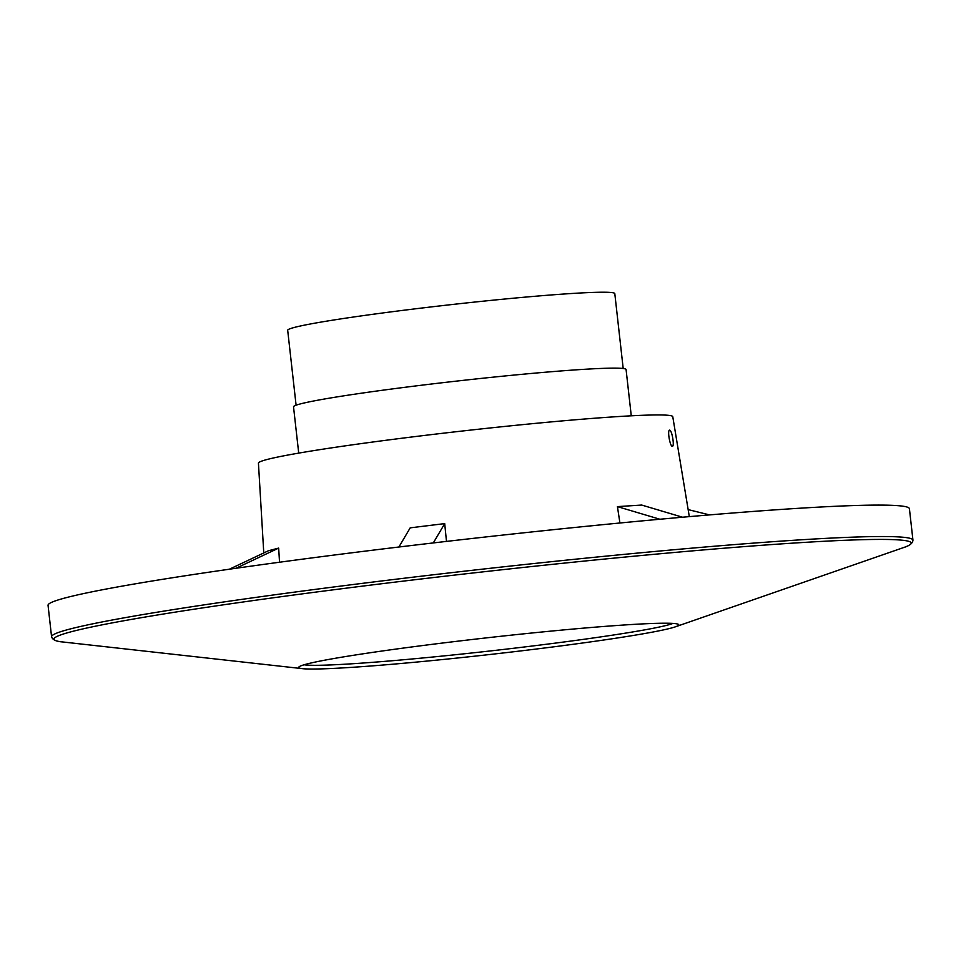 <?xml version="1.0" encoding="UTF-8"?>
<svg xmlns="http://www.w3.org/2000/svg" width="961" height="961" viewBox="0 0 961 961"><rect width="100%" height="100%" fill="white"/><g stroke="black" fill="none" stroke-linecap="round" stroke-linejoin="round"><path stroke-width="1.44" d="M672.784 438.384C673.517 443.129 673.421 445.784 672.496 446.348C670.117 447.165 667.042 429.951 669.661 430.12C670.838 430.516 671.883 433.267 672.784 438.384M303.7 668.784A191.239 8.457 173.6 0 0 492.753 654.177A191.239 8.457 173.6 0 0 675.427 626.812A191.239 8.457 173.6 0 0 678.55 624.458A191.239 8.457 173.6 0 0 487.792 637.72A191.239 8.457 173.6 0 0 298.835 667.042A191.239 8.457 173.6 0 0 302.391 668.652A191.239 8.457 173.6 0 0 303.7 668.784M689.313 516.634L672.76 416.666A208.465 9.214 173.6 0 0 464.571 430.768A208.465 9.214 173.6 0 0 258.437 463.142L263.77 552.959M229.391 569.212L268.419 550.761L278.666 548.094L279.531 562.233M398.899 547.013L410.203 527.841L444.703 523.613L446.481 541.403M619.917 523L617.43 506.615L641.696 505.054L682.586 517.222M235.998 568.263L278.666 548.094M433.303 542.929L444.703 523.613M617.43 506.615L659.919 519.252M688.16 509.606L709.554 514.904M304.072 664.784A187.888 8.313 173.6 0 0 306.571 665.06A187.888 8.313 173.6 0 0 495.672 650.345A187.888 8.313 173.6 0 0 672.928 623.413M623.196 368.519L614.8 293.598A164.571 7.28 173.6 0 0 450.433 304.709A164.571 7.28 173.6 0 0 287.687 330.284L296.096 405.206M631.269 415.813L626.079 369.541A167.322 7.4 173.6 0 0 458.974 380.832A167.322 7.4 173.6 0 0 293.525 406.839L298.715 453.111M51.57 636.759A433.387 19.16 173.6 0 1 480.128 569.417A433.387 19.16 173.6 0 1 912.95 540.142L909.418 508.717A433.387 19.16 173.6 0 0 476.596 537.98A433.387 19.16 173.6 0 0 48.05 605.334L51.57 636.759C52.483 639.75 56.074 641.467 62.345 641.924A431.261 19.064 173.6 0 1 480.428 572.155A431.261 19.064 173.6 0 1 903.592 547.566L675.427 626.812M302.391 668.652L62.345 641.924M912.95 540.142C912.722 543.253 909.611 545.728 903.592 547.566"/></g></svg>
